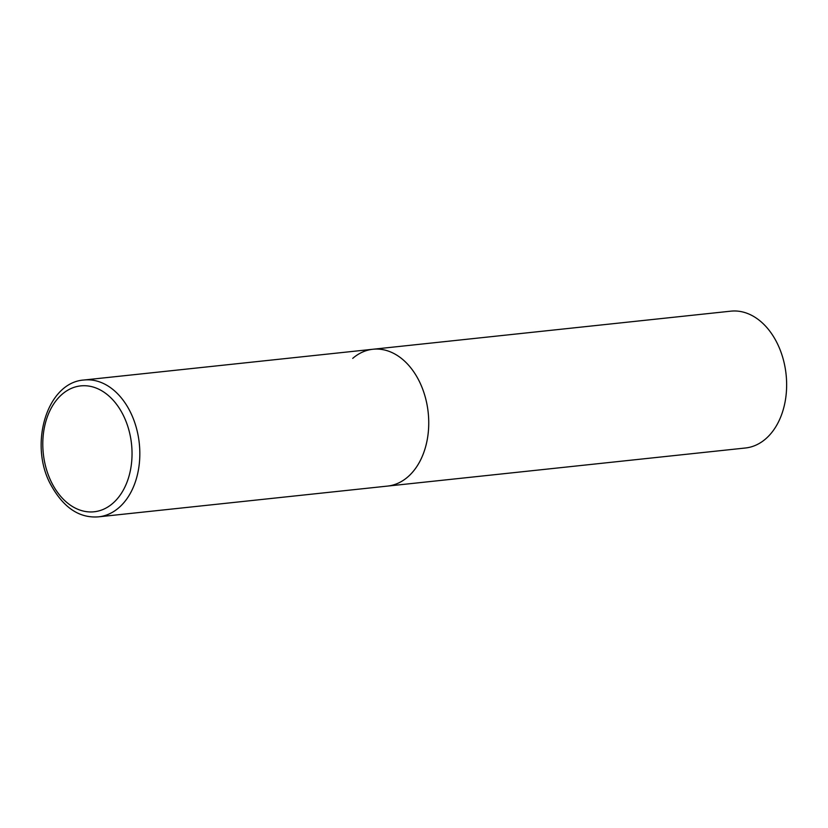 <?xml version="1.0" encoding="UTF-8"?>
<svg xmlns="http://www.w3.org/2000/svg" width="828" height="828" viewBox="0 0 828 828"><rect width="100%" height="100%" fill="white"/><g stroke="black" fill="none" stroke-linecap="round" stroke-linejoin="round"><path stroke-width="1.24" d="M420.179 383.157A68.807 48.221 -96.1 0 0 372.962 349.25A68.807 48.221 83.9 0 1 425.333 397.336A68.807 48.221 83.9 0 1 407.769 476.959A68.807 48.221 83.9 0 1 387.525 486.088A68.807 48.221 -96.1 0 0 420.179 383.157M352.718 358.379A68.807 48.221 83.9 0 1 372.962 349.25L730.855 311.162A68.807 48.221 83.9 0 1 783.236 359.259A68.807 48.221 83.9 0 1 765.662 438.881A68.807 48.221 83.9 0 1 745.417 448L98.604 516.838A68.807 48.221 -96.1 0 0 131.259 413.896A68.807 48.221 -96.1 0 0 84.042 380C47.682 382.298 29.218 441.997 49.587 482.486C62.421 506.984 78.763 518.431 98.604 516.838M124.159 417.074A63.301 44.36 -96.1 0 0 62.1 394.283A63.301 44.36 -96.1 0 0 50.674 480.592A63.301 44.36 -96.1 0 0 112.743 503.383A63.301 44.36 -96.1 0 0 124.159 417.074M372.962 349.25L84.042 380"/></g></svg>
